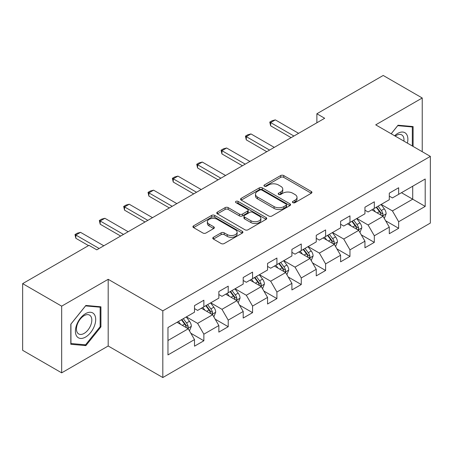 <?xml version="1.0" encoding="UTF-8"?>
<svg xmlns="http://www.w3.org/2000/svg" width="453" height="453" viewBox="0 0 453 453"><rect width="100%" height="100%" fill="white"/><g stroke="black" fill="none" stroke-linecap="round" stroke-linejoin="round"><path stroke-width="0.68" d="M292.881 202.644A1.518 0.878 0 0 0 295.028 202.644L311.307 193.244A2.169 1.251 0 0 0 311.941 192.361A2.169 1.251 0 0 0 311.307 191.477L283.725 175.554A2.169 1.251 0 0 0 280.662 175.554L264.382 184.954A1.518 0.878 0 0 0 263.94 185.571A1.518 0.878 0 0 0 264.382 186.194A1.518 0.878 0 0 0 266.528 186.194L268.635 184.977A6.931 4.003 0 0 1 278.442 184.977L280.741 186.302A6.931 4.003 0 0 1 282.768 189.133A6.931 4.003 0 0 1 280.741 191.964L278.635 193.182A1.518 0.878 0 0 0 278.187 193.799A1.518 0.878 0 0 0 278.635 194.416A1.518 0.878 0 0 0 280.775 194.416L282.882 193.204A6.931 4.003 0 0 1 292.689 193.204L294.988 194.53A6.931 4.003 0 0 1 297.021 197.361A6.931 4.003 0 0 1 294.988 200.192L292.881 201.404A1.518 0.878 0 0 0 292.434 202.027A1.518 0.878 0 0 0 292.881 202.644L292.881 201.404M213.403 237.298A2.169 1.251 0 0 0 212.768 238.182A2.169 1.251 0 0 0 213.403 239.065L221.138 243.533A2.169 1.251 0 0 0 224.207 243.533L242.281 233.097A2.169 1.251 0 0 0 242.916 232.213A2.169 1.251 0 0 0 242.281 231.324L214.705 215.407A2.169 1.251 0 0 0 211.642 215.407L193.561 225.843A2.169 1.251 0 0 0 192.927 226.726A2.169 1.251 0 0 0 193.561 227.61L202.91 233.006A2.169 1.251 0 0 0 205.973 233.006L213.708 228.539A2.169 1.251 0 0 0 214.343 227.655A2.169 1.251 0 0 0 213.708 226.772L209.076 224.093A5.798 3.347 0 0 1 207.378 221.727A5.798 3.347 0 0 1 210.956 218.635A5.798 3.347 0 0 1 217.27 219.365L235.43 229.847A5.798 3.347 0 0 1 237.123 232.213A5.798 3.347 0 0 1 233.544 235.305A5.798 3.347 0 0 1 227.23 234.575L224.207 232.831A2.169 1.251 0 0 0 221.138 232.831L213.403 237.298L213.403 239.065M108.188 279.308L61.67 306.16L22.65 283.635L22.65 350.322L61.67 372.847L108.188 345.996L162.814 377.536L162.814 310.849L108.188 279.308L108.188 345.996M422.236 151.704L422.236 97.995L375.718 124.847L430.35 156.387L162.814 310.849M422.236 97.995L383.21 75.464L316.874 113.765L316.874 122.774M22.65 283.635L88.986 245.333L96.789 249.841L324.676 118.273L316.874 113.765M268.788 216.024A2.169 1.251 0 0 0 271.851 216.024L289.931 205.588A2.169 1.251 0 0 0 290.566 204.699A2.169 1.251 0 0 0 289.931 203.816L262.355 187.893A2.169 1.251 0 0 0 259.292 187.893L241.211 198.335A2.169 1.251 0 0 0 240.577 199.218A2.169 1.251 0 0 0 241.211 200.101L268.788 216.024M236.534 202.972A1.518 0.878 0 0 1 238.068 203.187L238.068 201.387L266.109 217.57A2.169 1.251 0 0 1 266.743 218.454A2.169 1.251 0 0 1 266.109 219.343L248.029 229.779A2.169 1.251 0 0 1 244.965 229.779L217.389 213.856L217.389 212.089A2.169 1.251 0 0 0 216.755 212.972A2.169 1.251 0 0 0 217.389 213.856M217.389 212.089L225.124 207.621A2.169 1.251 0 0 1 228.187 207.621L239.371 214.076A2.169 1.251 0 0 0 242.434 214.076L247.57 211.115A2.169 1.251 0 0 0 248.204 210.232A2.169 1.251 0 0 0 247.57 209.343L235.922 202.621A1.518 0.878 0 0 1 235.481 202.004A1.518 0.878 0 0 1 236.415 201.194A1.518 0.878 0 0 1 238.068 201.387M162.814 377.536L430.35 223.074L430.35 156.387M190.832 333.244L203.867 340.769L203.867 334.189L218.85 325.537L218.85 332.117L228.216 326.709L228.216 320.129L243.199 311.477L243.199 318.057L252.564 312.649L252.564 306.075L267.553 297.423L267.553 304.003L276.919 298.595L276.919 292.015L291.902 283.363L291.902 289.943L301.268 284.535L301.268 277.955L316.251 269.303L316.251 275.883L325.616 270.475L325.616 263.901L340.599 255.249L340.599 261.828L349.965 256.421L349.965 249.841L364.948 241.189L364.948 247.768L374.314 242.361L374.314 235.781L389.297 227.129L389.297 233.708L398.663 228.301L398.663 221.727L425.197 206.404L425.197 179.009L412.711 186.217L412.711 199.195L425.197 206.404M203.867 340.769L194.501 346.177L194.501 339.597L167.967 354.914L167.967 327.519L194.501 312.202L194.501 305.622L203.867 300.214L203.867 306.794L218.85 298.142L218.85 291.562L228.216 286.154L228.216 292.734L243.199 284.082L243.199 277.508L252.564 272.1L252.564 278.674L267.553 270.028L267.553 263.448L276.919 258.04L276.919 264.62L291.902 255.968L291.902 249.388L301.268 243.98L301.268 250.56L316.251 241.908L316.251 235.334L325.616 229.926L325.616 236.5L340.599 227.853L340.599 221.274L349.965 215.866L349.965 222.446L364.948 213.793L364.948 207.214L374.314 201.806L374.314 208.386L389.297 199.733L389.297 193.159L398.663 187.752L398.663 194.326L425.197 179.009M201.37 308.233L212.61 314.722L197.621 323.374L186.387 316.885M194.501 308.595L197.621 310.396L203.867 306.794M197.621 323.374L203.867 334.189M212.61 314.722L218.85 325.537M225.719 294.178L236.959 300.667L221.976 309.314L210.736 302.83M218.85 294.535L221.976 296.341L228.216 292.734M221.976 309.314L228.216 320.129M236.959 300.667L243.199 311.477M250.067 280.118L261.307 286.607L246.324 295.26L235.084 288.771M243.199 280.481L246.324 282.281L252.564 278.674M246.324 295.26L252.564 306.075M261.307 286.607L267.553 297.423M274.416 266.058L285.656 272.547L270.673 281.2L259.433 274.711M267.553 266.421L270.673 268.221L276.919 264.62M270.673 281.2L276.919 292.015M285.656 272.547L291.902 283.363M298.77 252.004L310.005 258.493L295.022 267.14L283.782 260.656M291.902 252.361L295.022 254.167L301.268 250.56M295.022 267.14L301.268 277.955M310.005 258.493L316.251 269.303M323.119 237.944L334.354 244.433L319.371 253.085L308.131 246.596M316.251 238.306L319.371 240.107L325.616 236.5M319.371 253.085L325.616 263.901M334.354 244.433L340.599 255.249M347.468 223.884L358.708 230.373L343.719 239.025L332.485 232.536M340.599 224.246L343.719 226.047L349.965 222.446M343.719 239.025L349.965 249.841M358.708 230.373L364.948 241.189M371.817 209.83L383.057 216.319L368.074 224.965L356.834 218.482M364.948 210.186L368.074 211.993L374.314 208.386M368.074 224.965L374.314 235.781M383.057 216.319L389.297 227.129M401.471 192.706L412.711 199.195L392.423 210.911L381.183 204.422M389.297 196.132L392.423 197.933L398.663 194.326M392.423 210.911L398.663 221.727M61.67 306.16L61.67 372.847M167.967 340.497L188.261 328.782L177.021 322.293M188.261 328.782L194.501 339.597M385.633 220.775L398.663 228.301M361.279 234.835L374.314 242.361M336.93 248.895L349.965 256.421M312.581 262.955L325.616 270.475M288.233 277.01L301.268 284.535M263.884 291.069L276.919 298.595M239.535 305.129L252.564 312.649M215.186 319.184L228.216 326.709M413.102 146.432L413.102 126.568L398.04 125.221L391.171 133.771M70.804 344.274L85.866 345.622L100.928 326.885L100.928 306.8L85.866 305.452L70.804 324.189L70.804 344.274M100.147 326.432L100.928 326.885M84.275 344.705L85.866 345.622M293.487 202.859L294.988 201.993A6.931 4.003 0 0 0 297.021 199.161L297.021 197.361M282.768 189.133L282.768 190.934A6.931 4.003 0 0 1 280.741 193.765L279.241 194.631M311.273 193.261L283.725 177.355A2.169 1.251 0 0 0 280.662 177.355L264.988 186.404M289.903 205.605L262.355 189.699A2.169 1.251 0 0 0 259.292 189.699L241.239 200.118M286.103 205.322A1.518 0.878 0 0 0 286.545 204.699A1.518 0.878 0 0 0 286.103 204.082L261.896 190.107A1.518 0.878 0 0 0 259.75 190.107L257.531 191.387A6.931 4.003 0 0 0 255.498 194.218A6.931 4.003 0 0 0 257.531 197.049L274.076 206.602A6.931 4.003 0 0 0 283.878 206.602L286.103 205.322L286.103 207.123A1.518 0.878 0 0 0 286.545 206.506L286.545 204.699M255.498 194.218L255.498 196.024A6.931 4.003 0 0 0 257.531 198.85L257.531 197.049M286.103 207.123L283.878 208.408A6.931 4.003 0 0 1 274.076 208.408L257.531 198.85M217.417 213.873L225.124 209.422L225.124 207.621M248.204 210.232L248.204 212.032A2.169 1.251 0 0 1 247.57 212.916L242.434 215.883A2.169 1.251 0 0 1 239.371 215.883L228.187 209.422A2.169 1.251 0 0 0 225.124 209.422M238.068 203.187L266.081 219.36M250.979 220.781A5.798 3.347 0 0 0 257.293 221.506A5.798 3.347 0 0 0 260.871 218.414A5.798 3.347 0 0 0 259.173 216.047L252.78 212.355A2.169 1.251 0 0 0 249.716 212.355L244.58 215.317A2.169 1.251 0 0 0 243.946 216.2A2.169 1.251 0 0 0 244.58 217.083L250.979 220.781L250.979 222.582A5.798 3.347 0 0 0 257.293 223.306A5.798 3.347 0 0 0 260.871 220.215L260.871 218.414M243.946 216.2L243.946 218.001A2.169 1.251 0 0 0 244.58 218.89L244.58 217.083M250.979 222.582L244.58 218.89M237.123 232.213L237.123 234.014A5.798 3.347 0 0 1 233.544 237.106A5.798 3.347 0 0 1 227.23 236.381L224.207 234.631A2.169 1.251 0 0 0 221.138 234.631L213.431 239.082M207.378 221.727L207.378 223.533A5.798 3.347 0 0 0 209.076 225.9L209.076 224.093M213.68 228.555L209.076 225.9M242.253 233.114L214.705 217.208A2.169 1.251 0 0 0 211.642 217.208L193.59 227.627M384.291 218.454L386.143 213.776A5.849 3.375 -120 0 0 384.28 208.793L381.058 204.496M375.441 211.919L373.255 208.997M382.151 215.792L382.859 215.045L382.989 214.026A5.849 3.375 -120 0 0 381.313 210.509L378.091 206.206M376.624 207.049L380.197 211.823A2.978 1.721 60 0 1 380.741 212.729L382.989 214.026M376.216 207.287L379.438 211.591A5.849 3.375 60 0 1 381.115 215.107M293.929 136.025L270.639 122.576L270.639 125.821L269.784 122.084L272.123 120.73L275.322 119.875L298.612 133.318M291.12 137.644L270.639 125.821M275.322 119.875L270.639 122.576L269.784 122.084M411.352 126.41L412.321 126.97L412.321 145.979M391.199 133.788L397.728 125.668L412.321 126.97M407.389 143.131A14.349 8.284 120 0 0 404.903 132.701A14.349 8.284 120 0 0 394.625 135.764M403.912 141.126A10.861 6.274 120 0 0 401.737 134.898A10.861 6.274 120 0 0 395.254 136.127M85.555 337.072A14.349 8.284 120 0 0 95.696 319.501A14.349 8.284 120 0 0 85.555 313.64A14.349 8.284 120 0 0 75.408 331.217A14.349 8.284 120 0 0 85.555 337.072M84.128 333.408A10.861 6.274 120 0 0 91.229 323.833A10.861 6.274 120 0 0 89.564 315.129A10.861 6.274 120 0 0 84.128 315.667A10.861 6.274 120 0 0 77.033 325.237A10.861 6.274 120 0 0 78.697 333.946A10.861 6.274 120 0 0 84.128 333.408M70.957 324.054L85.555 305.9L100.147 307.202L100.147 326.658L85.555 344.818L70.957 343.516L70.928 324.037M99.179 306.641L100.147 307.202M359.937 232.514L361.794 227.831A5.849 3.375 -120 0 0 359.931 222.853L356.709 218.55M351.092 225.979L348.901 223.057M357.802 229.852L358.51 229.105L358.64 228.086A5.849 3.375 -120 0 0 356.964 224.563L353.742 220.266M352.275 221.109L355.848 225.883A2.978 1.721 60 0 1 356.392 226.789L358.64 228.086M351.868 221.347L355.09 225.645A5.849 3.375 60 0 1 356.766 229.167M335.588 246.568L337.445 241.891A5.849 3.375 -120 0 0 335.577 236.908L332.36 232.61M326.743 240.039L324.552 237.117M333.453 243.912L334.161 243.159L334.286 242.14A5.849 3.375 -120 0 0 332.615 238.623L329.393 234.32M327.927 235.169L331.5 239.937A2.978 1.721 60 0 1 332.043 240.843L334.286 242.14M327.519 235.401L330.741 239.705A5.849 3.375 60 0 1 332.417 243.221M269.58 150.079L246.29 136.636L246.29 139.881L245.435 136.138L247.774 134.79L250.973 133.935L274.263 147.378M266.772 151.704L246.29 139.881M250.973 133.935L246.29 136.636L245.435 136.138M245.232 164.139L221.942 150.696L221.942 153.941L221.081 150.198L223.425 148.844L226.625 147.989L249.914 161.438M242.423 165.764L221.942 153.941M226.625 147.989L221.942 150.696L221.081 150.198M311.239 260.628L313.097 255.951A5.849 3.375 -120 0 0 311.228 250.968L308.006 246.67M302.394 254.093L300.203 251.172M309.099 257.967L309.812 257.219L309.937 256.2A5.849 3.375 -120 0 0 308.267 252.683L305.045 248.38M303.578 249.224L307.151 253.997A2.978 1.721 60 0 1 307.695 254.903L309.937 256.2M303.17 249.461L306.392 253.765A5.849 3.375 60 0 1 308.068 257.281M286.891 274.688L288.748 270.011A5.849 3.375 -120 0 0 286.879 265.028L283.657 260.724M278.04 268.153L275.854 265.231M284.75 272.026L285.464 271.279L285.588 270.26A5.849 3.375 -120 0 0 283.912 266.738L280.696 262.44M279.229 263.284L282.802 268.057A2.978 1.721 60 0 1 283.34 268.963L285.588 270.26M278.822 263.521L282.043 267.819A5.849 3.375 60 0 1 283.714 271.341M262.542 288.742L264.399 284.065A5.849 3.375 -120 0 0 262.53 279.088L259.309 274.784M253.691 282.213L251.506 279.291M260.401 286.086L261.109 285.333L261.239 284.314A5.849 3.375 -120 0 0 259.563 280.798L256.341 276.494M254.88 277.344L258.453 282.111A2.978 1.721 60 0 1 258.991 283.017L261.239 284.314M254.473 277.576L257.695 281.879A5.849 3.375 60 0 1 259.365 285.396M220.883 178.199L197.593 164.75L197.593 167.995L196.732 164.258L199.077 162.904L202.276 162.049L225.566 175.492M218.069 179.818L197.593 167.995M202.276 162.049L197.593 164.75L196.732 164.258M196.528 192.253L173.244 178.81L173.244 182.055L172.383 178.312L174.728 176.964L177.927 176.109L201.211 189.552M193.72 193.878L173.244 182.055M177.927 176.109L173.244 178.81L172.383 178.312M172.18 206.313L148.895 192.87L148.895 196.115L148.035 192.372L150.379 191.019L153.578 190.164L176.863 203.612M169.371 207.938L148.895 196.115M153.578 190.164L148.895 192.87L148.035 192.372M147.831 220.373L124.541 206.925L124.541 210.169L123.686 206.432L126.025 205.079L129.224 204.224L152.514 217.666M145.022 221.993L124.541 210.169M129.224 204.224L124.541 206.925L123.686 206.432M123.482 234.428L100.192 220.985L100.192 224.229L99.337 220.486L101.676 219.139L104.875 218.284L128.165 231.726M120.674 236.053L100.192 224.229M104.875 218.284L100.192 220.985L99.337 220.486M238.193 302.802L240.05 298.125A5.849 3.375 -120 0 0 238.182 293.142L234.96 288.844M229.343 296.268L227.157 293.346M236.053 300.141L236.76 299.393L236.891 298.374A5.849 3.375 -120 0 0 235.215 294.858L231.993 290.554M230.526 291.404L234.105 296.171A2.978 1.721 60 0 1 234.643 297.077L236.891 298.374M230.118 291.636L233.34 295.939A5.849 3.375 60 0 1 235.016 299.456M213.839 316.862L215.696 312.185A5.849 3.375 -120 0 0 213.833 307.202L210.611 302.898M204.994 310.328L202.808 307.406M211.704 314.201L212.412 313.453L212.542 312.434A5.849 3.375 -120 0 0 210.866 308.912L207.644 304.614M206.177 305.458L209.75 310.231A2.978 1.721 60 0 1 210.294 311.137L212.542 312.434M205.77 305.696L208.992 309.994A5.849 3.375 60 0 1 210.668 313.516M189.49 330.916L191.347 326.239A5.849 3.375 -120 0 0 189.484 321.262L186.262 316.958M180.645 324.388L178.454 321.466M187.355 328.261L188.063 327.508L188.193 326.488A5.849 3.375 -120 0 0 186.517 322.972L183.295 318.669M181.829 319.518L185.402 324.286A2.978 1.721 60 0 1 185.945 325.192L188.193 326.488M181.421 319.75L184.643 324.054A5.849 3.375 60 0 1 186.319 327.57M99.133 248.487L75.844 235.045L75.844 238.289L74.988 234.546L77.327 233.193L80.526 232.338L103.816 245.786M88.516 245.605L75.844 238.289M80.526 232.338L75.844 235.045L74.988 234.546M294.988 201.993L294.988 200.192M278.635 194.416L278.635 193.182M280.741 193.765L280.741 191.964M264.382 186.194L264.382 184.954M280.662 177.355L280.662 175.554M283.725 177.355L283.725 175.554M311.307 193.244L311.307 191.477M241.211 200.101L241.211 198.335M259.292 189.699L259.292 187.893M262.355 189.699L262.355 187.893M289.931 205.588L289.931 203.816M274.076 208.408L274.076 206.602M283.878 208.408L283.878 206.602M228.187 209.422L228.187 207.621M239.371 215.883L239.371 214.076M242.434 215.883L242.434 214.076M247.57 212.916L247.57 211.115M266.109 219.343L266.109 217.57M221.138 234.631L221.138 232.831M224.207 234.631L224.207 232.831M227.23 236.381L227.23 234.575M213.708 228.539L213.708 226.772M193.561 227.61L193.561 225.843M211.642 217.208L211.642 215.407M214.705 217.208L214.705 215.407M242.281 233.097L242.281 231.324M382.479 215.985L386.109 213.89M381.313 210.509L384.28 208.793M377.151 212.91L379.438 211.591M358.13 230.039L361.76 227.944M356.964 224.563L359.931 222.853M352.802 226.964L355.09 225.645M333.776 244.099L337.406 242.004M332.615 238.623L335.577 236.908M328.453 241.024L330.741 239.705M309.427 258.159L313.057 256.064M308.267 252.683L311.228 250.968M304.105 255.084L306.392 253.765M285.079 272.213L288.708 270.118M283.912 266.738L286.879 265.028M279.756 269.139L282.043 267.819M260.73 286.273L264.359 284.178M259.563 280.798L262.53 279.088M255.401 283.199L257.695 281.879M236.381 300.333L240.011 298.238M235.215 294.858L238.182 293.142M231.053 297.259L233.34 295.939M212.032 314.388L215.662 312.293M210.866 308.912L213.833 307.202M206.704 311.313L208.992 309.994M187.684 328.448L191.308 326.353M186.517 322.972L189.484 321.262M182.355 325.373L184.643 324.054"/></g></svg>
